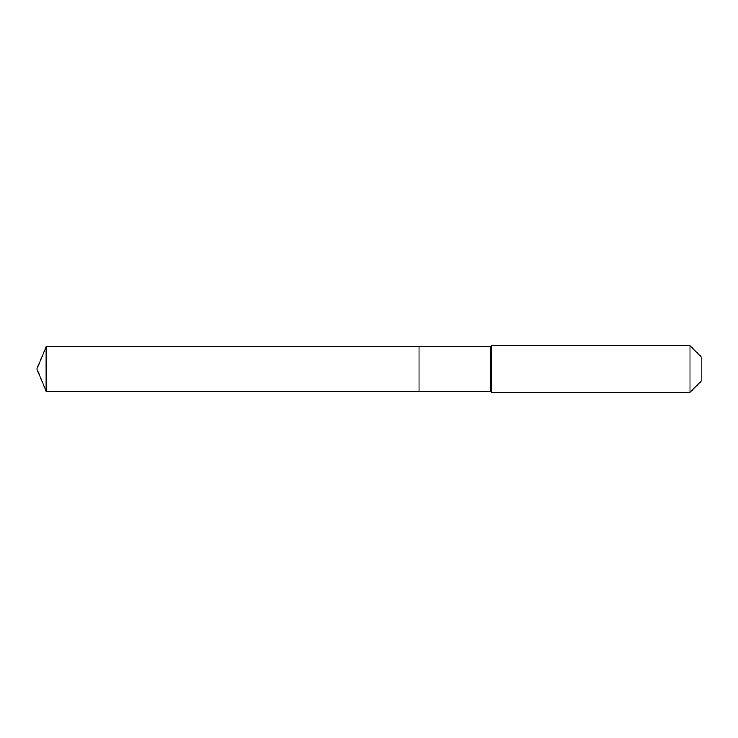 <?xml version="1.0" encoding="UTF-8"?>
<svg xmlns="http://www.w3.org/2000/svg" width="738" height="738" viewBox="0 0 738 738"><rect width="100%" height="100%" fill="white"/><g stroke="black" fill="none" stroke-linecap="round" stroke-linejoin="round"><path stroke-width="1.11" d="M36.9 369L46.19 346.565L490.475 346.565L491.351 345.698L690.03 345.698L701.1 356.768L701.1 381.232L690.03 392.302L491.351 392.302L490.475 391.435L46.19 391.435L36.9 369L46.19 391.435L46.19 346.565M701.1 381.232L690.03 392.302L491.351 392.302L490.475 391.435L419.073 391.435L419.073 346.565L419.073 391.435L46.19 391.435M490.475 391.435L490.475 346.565M491.351 392.302L491.351 345.698M690.03 392.302L690.03 345.698"/></g></svg>
